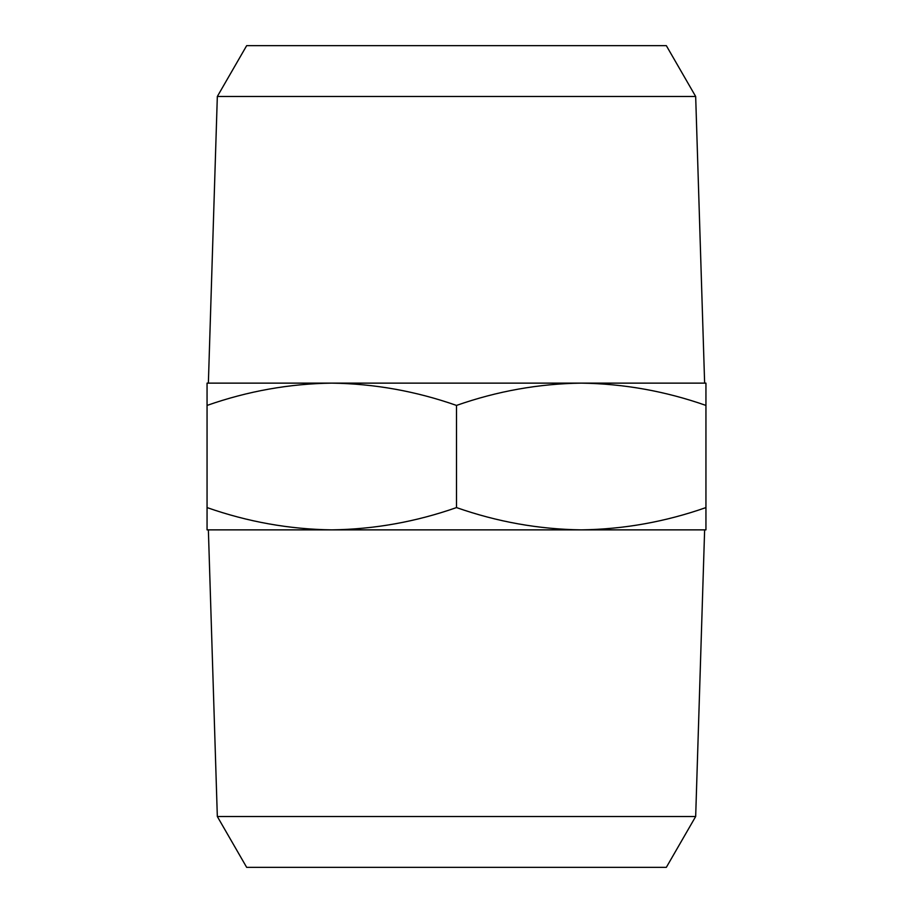 <?xml version="1.0" encoding="UTF-8"?>
<svg xmlns="http://www.w3.org/2000/svg" width="913" height="913" viewBox="0 0 913 913"><rect width="100%" height="100%" fill="white"/><g stroke="black" fill="none" stroke-linecap="round" stroke-linejoin="round"><path stroke-width="1.37" d="M695.672 816.519L666.33 867.35L246.67 867.35L217.328 816.519L695.672 816.519L704.631 529.871M217.328 96.481L246.67 45.65L666.33 45.65L695.672 96.481L217.328 96.481L208.369 383.129L331.773 383.129C289.284 383.722 247.72 391.152 207.057 405.418L207.057 507.582C247.72 521.848 289.284 529.278 331.773 529.871L207.057 529.871L207.057 507.582M705.943 529.871L331.773 529.871C374.262 529.278 415.837 521.848 456.5 507.582C497.163 521.848 538.738 529.278 581.227 529.871C623.716 529.278 665.28 521.848 705.943 507.582L705.943 529.871M695.672 96.481L704.631 383.129L581.227 383.129C538.738 383.722 497.163 391.152 456.5 405.418L456.5 507.582M705.943 507.582L705.943 405.418C665.28 391.152 623.716 383.722 581.227 383.129L705.943 383.129L705.943 405.418M456.5 405.418C415.837 391.152 374.262 383.722 331.773 383.129L581.227 383.129M207.057 405.418L207.057 383.129L331.773 383.129M217.328 816.519L208.369 529.871"/></g></svg>
